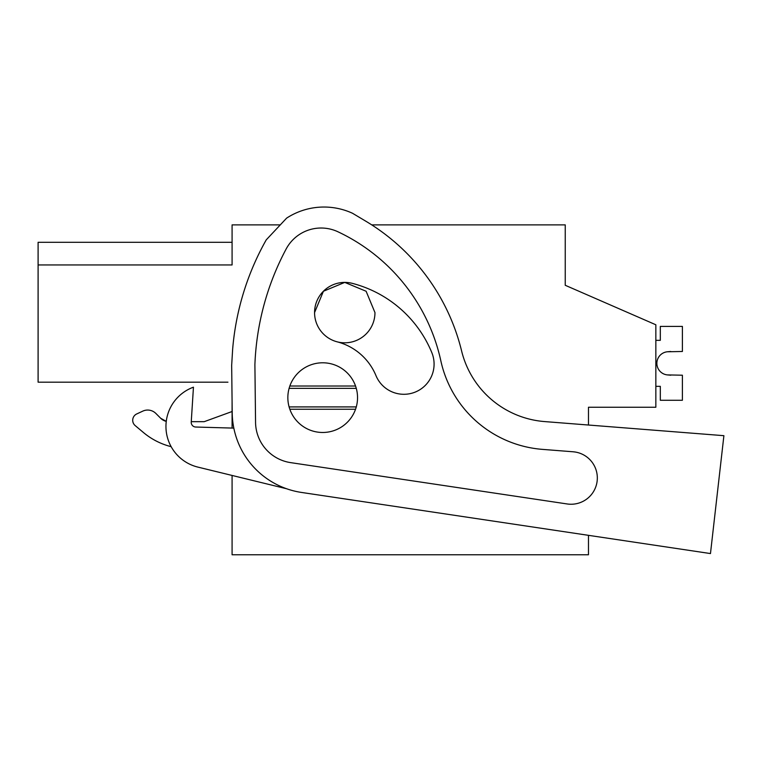 <?xml version="1.0" encoding="UTF-8"?>
<svg xmlns="http://www.w3.org/2000/svg" width="762" height="762" viewBox="0 0 762 762"><rect width="100%" height="100%" fill="white"/><g stroke="black" fill="none" stroke-linecap="round" stroke-linejoin="round"><path stroke-width="1.14" d="M371.723 224.876L565.242 224.876L565.242 285.283L655.844 324.774L655.844 407.251L588.474 407.251L588.474 425.025M280.292 224.876L232.086 224.876L232.086 264.957L38.1 264.957L38.1 382.181L227.943 382.181M232.086 401.945L232.086 428.073M232.086 475.45L232.086 554.774L588.474 554.774L588.474 535.334L710.47 553.564L301.504 492.442A81.315 81.315 0 0 1 232.22 412.956L231.667 365.293L232.629 349.52A267.176 267.176 0 0 1 266.233 239.868L286.607 218.142A68.447 68.447 0 0 1 352.53 213.274L365.884 221.247A209.093 209.093 0 0 1 461.62 351.006A92.926 92.926 0 0 0 544.592 421.577L723.9 435.683L710.47 553.564M38.1 242.297L232.086 242.297L38.1 242.297L38.1 264.957M565.242 270.177L565.242 285.283M289.836 409.251A34.852 34.852 0 0 1 322.697 362.788A34.852 34.852 0 0 1 355.549 409.251A34.852 34.852 0 0 1 289.836 409.251L355.549 409.251M374.971 312.601A30.204 30.204 0 0 1 344.767 342.805A30.204 30.204 0 0 1 314.563 312.601L323.421 291.255L344.767 282.397L366.112 291.255L374.971 312.601M142.751 411.147L136.731 413.947L142.751 411.147A11.62 11.62 0 0 1 155.877 413.452L160.687 418.271L166.278 421.367L160.687 418.271A11.62 11.62 0 0 0 166.268 421.367M191.252 421.672L204.216 421.672L191.252 421.672M143.38 432.473L135.198 425.606L143.38 432.473A69.694 69.694 0 0 0 171.164 446.675M232.086 411.518L204.216 421.672M136.731 413.947A6.972 6.972 0 0 0 135.198 425.606M289.836 386.02L355.549 386.02M337.966 231.791A186.633 186.633 0 0 1 440.836 360.807A113.052 113.052 0 0 0 542.411 449.37L573.11 451.78A26.27 26.27 0 0 1 597.037 481.86A26.27 26.27 0 0 1 567.166 503.958L290.646 462.629A41.177 41.177 0 0 1 255.556 422.377L254.899 364.665A267.176 267.176 0 0 1 286.16 248.983A39.605 39.605 0 0 1 337.966 231.791M233.82 428.12L195.739 427.034A4.648 4.648 0 0 1 191.233 422.091L193.453 387.182A41.815 41.815 0 0 0 197.863 467.096L286.607 488.747M574.939 451.99L573.11 451.78M344.843 282.397A30.204 30.204 0 0 1 352.358 283.369A118.053 118.053 0 0 1 431.797 352.558A30.204 30.204 0 0 1 415.423 392.001A30.204 30.204 0 0 1 375.971 375.618A57.645 57.645 0 0 0 337.175 341.833M314.563 312.601A30.204 30.204 0 0 1 344.7 282.397M655.844 386.344L660.321 386.344L660.321 400.279L682.39 400.279L682.39 375.209L667.436 374.914A11.62 11.62 0 0 1 667.436 351.768L682.39 351.482L682.39 326.403L660.321 326.403L660.321 340.338L655.844 340.338M670.779 375.209L667.436 374.914A11.62 11.62 0 0 1 667.436 351.768L670.779 351.482M667.436 374.914A11.62 11.62 0 0 1 667.436 351.768A11.62 11.62 0 0 0 667.436 374.914A11.62 11.62 0 0 1 667.436 351.768A11.62 11.62 0 0 0 667.436 374.914A11.62 11.62 0 0 1 667.436 351.768A11.62 11.62 0 0 0 667.436 374.914A11.62 11.62 0 0 1 667.436 351.768A11.62 11.62 0 0 0 667.436 374.914M356.283 388.353L289.103 388.353M356.283 406.918L289.103 406.918"/></g></svg>
